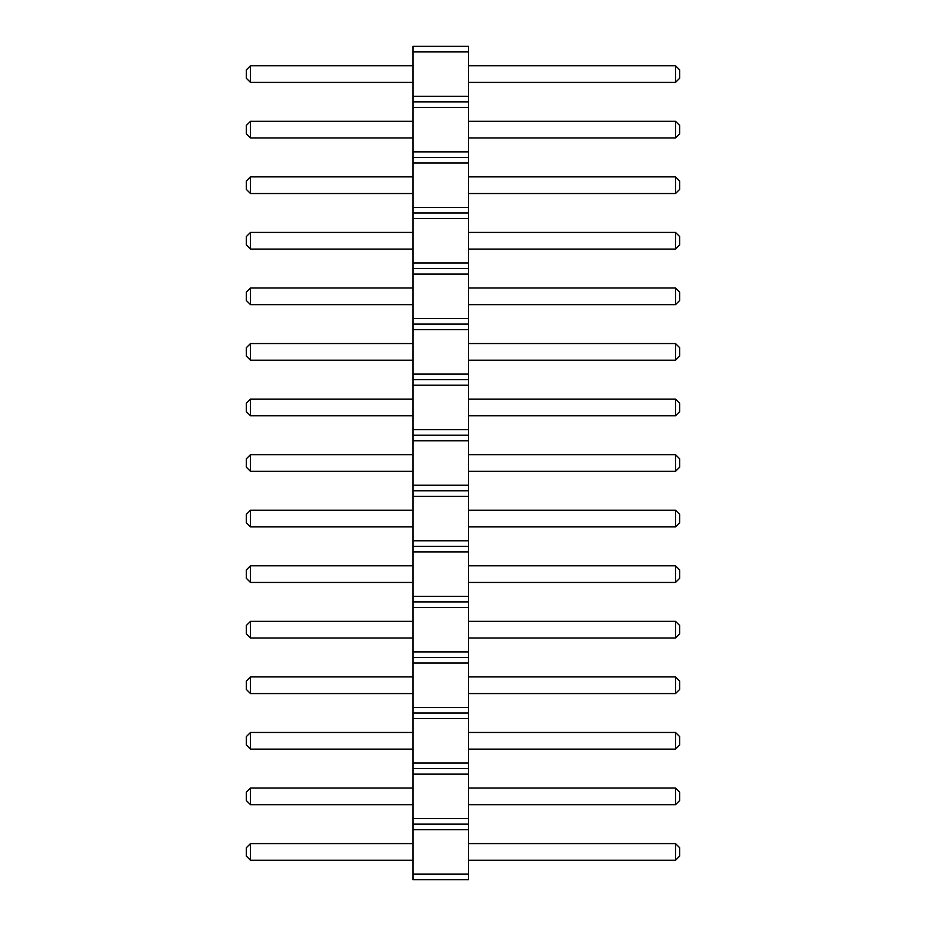 <?xml version="1.0" encoding="UTF-8"?>
<svg xmlns="http://www.w3.org/2000/svg" width="926" height="926" viewBox="0 0 926 926"><rect width="100%" height="100%" fill="white"/><g stroke="black" fill="none" stroke-linecap="round" stroke-linejoin="round"><path stroke-width="0.69" stroke-dasharray="4.63 3.47" d="M468.556 874.144L412.996 874.144L412.996 879.7L468.556 879.7L468.556 46.3L412.996 46.3L412.996 51.856L468.556 51.856M412.996 874.144L412.996 829.696L468.556 829.696M412.996 829.696L412.996 51.856M412.996 287.986L412.996 304.654L412.996 287.986L412.996 304.654L412.996 287.986L250.483 287.986L412.996 287.986L250.483 287.986L250.483 304.654L412.996 304.654M412.996 343.546L250.483 343.546L250.483 360.214L250.483 343.546L412.996 343.546L412.996 360.214L412.996 343.546L412.996 360.214L412.996 343.546L250.483 343.546L250.483 360.214L412.996 360.214M412.996 399.106L250.483 399.106L250.483 415.774L250.483 399.106L412.996 399.106L412.996 415.774L412.996 399.106L412.996 415.774L412.996 399.106L250.483 399.106L250.483 415.774L412.996 415.774M412.996 565.786L250.483 565.786L250.483 582.454L250.483 565.786L412.996 565.786L412.996 582.454L412.996 565.786L412.996 582.454L412.996 565.786L250.483 565.786L250.483 582.454L412.996 582.454M412.996 510.226L412.996 526.894L412.996 510.226L412.996 526.894L412.996 510.226L250.483 510.226L412.996 510.226L250.483 510.226L250.483 526.894L412.996 526.894M412.996 454.666L250.483 454.666L250.483 471.334L250.483 454.666L412.996 454.666L412.996 471.334L412.996 454.666L412.996 471.334L412.996 454.666L250.483 454.666L250.483 471.334L412.996 471.334M412.996 788.026L250.483 788.026L250.483 804.694L250.483 788.026L412.996 788.026L412.996 804.694L412.996 788.026L412.996 804.694L412.996 788.026L250.483 788.026L250.483 804.694L412.996 804.694M412.996 732.466L250.483 732.466L250.483 749.134L250.483 732.466L412.996 732.466L412.996 749.134L412.996 732.466L412.996 749.134L412.996 732.466L250.483 732.466L250.483 749.134L412.996 749.134M412.996 676.906L250.483 676.906L250.483 693.574L250.483 676.906L412.996 676.906L412.996 693.574L412.996 676.906L412.996 693.574L412.996 676.906L250.483 676.906L250.483 693.574L412.996 693.574M412.996 621.346L250.483 621.346L412.996 621.346L412.996 638.014L412.996 621.346L412.996 638.014L412.996 621.346L250.483 621.346L250.483 638.014L412.996 638.014M412.996 121.306L250.483 121.306L412.996 121.306L412.996 137.974L412.996 121.306L412.996 137.974L412.996 121.306L250.483 121.306L250.483 137.974L412.996 137.974M412.996 176.866L250.483 176.866L250.483 193.534L250.483 176.866L412.996 176.866L412.996 193.534L412.996 176.866L412.996 193.534L412.996 176.866L250.483 176.866L250.483 193.534L412.996 193.534M412.996 232.426L250.483 232.426L250.483 249.094L250.483 232.426L412.996 232.426L412.996 249.094L412.996 232.426L412.996 249.094L412.996 232.426L250.483 232.426L250.483 249.094L412.996 249.094M412.996 843.586L250.483 843.586L250.483 860.254L250.483 843.586L412.996 843.586L412.996 860.254L412.996 843.586L412.996 860.254L412.996 843.586L250.483 843.586L250.483 860.254L412.996 860.254M412.996 65.746L250.483 65.746L250.483 82.414L250.483 65.746L412.996 65.746L412.996 82.414L412.996 65.746L412.996 82.414L412.996 65.746L250.483 65.746L250.483 82.414L412.996 82.414M468.556 304.654L468.556 287.986L468.556 304.654L468.556 287.986L468.556 304.654L675.517 304.654L679.684 300.487L679.684 292.153L679.684 300.487L675.517 304.654L679.684 300.487L679.684 292.153L675.517 287.986L675.517 304.654L468.556 304.654L675.517 304.654L675.517 287.986L675.517 304.654M468.556 360.214L468.556 343.546L468.556 360.214L468.556 343.546L468.556 360.214L675.517 360.214L679.684 356.047L679.684 347.713L679.684 356.047L675.517 360.214L679.684 356.047L679.684 347.713L675.517 343.546L675.517 360.214L468.556 360.214L675.517 360.214L675.517 343.546L675.517 360.214M468.556 415.774L468.556 399.106L468.556 415.774L468.556 399.106L468.556 415.774L675.517 415.774L679.684 411.607L679.684 403.273L679.684 411.607L675.517 415.774L679.684 411.607L679.684 403.273L675.517 399.106L675.517 415.774L468.556 415.774L675.517 415.774L675.517 399.106L675.517 415.774M468.556 582.454L468.556 565.786L468.556 582.454L468.556 565.786L468.556 582.454L675.517 582.454L679.684 578.287L675.517 582.454L679.684 578.287L679.684 569.953L679.684 578.287L679.684 569.953L675.517 565.786L675.517 582.454L468.556 582.454L675.517 582.454L675.517 565.786L675.517 582.454M468.556 526.894L468.556 510.226L468.556 526.894L468.556 510.226L468.556 526.894L675.517 526.894L679.684 522.727L679.684 514.393L679.684 522.727L675.517 526.894L679.684 522.727L679.684 514.393L675.517 510.226L675.517 526.894L468.556 526.894L675.517 526.894L675.517 510.226L675.517 526.894M468.556 471.334L468.556 454.666L468.556 471.334L468.556 454.666L468.556 471.334L675.517 471.334L679.684 467.167L675.517 471.334L679.684 467.167L679.684 458.833L679.684 467.167L679.684 458.833L675.517 454.666L675.517 471.334L468.556 471.334L675.517 471.334L675.517 454.666L675.517 471.334M468.556 804.694L468.556 788.026L468.556 804.694L468.556 788.026L468.556 804.694L675.517 804.694L679.684 800.527L679.684 792.193L679.684 800.527L675.517 804.694L679.684 800.527L679.684 792.193L675.517 788.026L675.517 804.694L468.556 804.694L675.517 804.694L675.517 788.026L675.517 804.694M468.556 749.134L468.556 732.466L468.556 749.134L468.556 732.466L468.556 749.134L675.517 749.134L679.684 744.967L679.684 736.633L679.684 744.967L675.517 749.134L679.684 744.967L679.684 736.633L675.517 732.466L675.517 749.134L468.556 749.134L675.517 749.134L675.517 732.466L675.517 749.134M468.556 693.574L468.556 676.906L468.556 693.574L468.556 676.906L468.556 693.574L675.517 693.574L679.684 689.407L679.684 681.073L679.684 689.407L675.517 693.574L679.684 689.407L679.684 681.073L675.517 676.906L675.517 693.574L468.556 693.574L675.517 693.574L675.517 676.906L675.517 693.574M468.556 638.014L468.556 621.346L468.556 638.014L468.556 621.346L468.556 638.014L675.517 638.014L679.684 633.847L679.684 625.513L679.684 633.847L675.517 638.014L679.684 633.847L679.684 625.513L675.517 621.346L675.517 638.014L468.556 638.014L675.517 638.014L675.517 621.346L675.517 638.014M468.556 137.974L468.556 121.306L468.556 137.974L468.556 121.306L468.556 137.974L675.517 137.974L679.684 133.807L679.684 125.473L679.684 133.807L675.517 137.974L679.684 133.807L679.684 125.473L675.517 121.306L675.517 137.974L468.556 137.974L675.517 137.974L675.517 121.306L675.517 137.974M468.556 193.534L468.556 176.866L468.556 193.534L468.556 176.866L468.556 193.534L675.517 193.534L679.684 189.367L675.517 193.534L679.684 189.367L679.684 181.033L679.684 189.367L679.684 181.033L675.517 176.866L675.517 193.534L468.556 193.534L675.517 193.534L675.517 176.866L675.517 193.534M468.556 249.094L468.556 232.426L468.556 249.094L468.556 232.426L468.556 249.094L675.517 249.094L679.684 244.927L679.684 236.593L679.684 244.927L675.517 249.094L679.684 244.927L679.684 236.593L675.517 232.426L675.517 249.094L468.556 249.094L675.517 249.094L675.517 232.426L675.517 249.094M468.556 860.254L468.556 843.586L468.556 860.254L468.556 843.586L468.556 860.254L675.517 860.254L679.684 856.087L679.684 847.753L679.684 856.087L675.517 860.254L679.684 856.087L679.684 847.753L675.517 843.586L675.517 860.254L468.556 860.254L675.517 860.254L675.517 843.586L675.517 860.254M468.556 82.414L468.556 65.746L468.556 82.414L468.556 65.746L468.556 82.414L675.517 82.414L679.684 78.247L679.684 69.913L679.684 78.247L675.517 82.414L679.684 78.247L679.684 69.913L675.517 65.746L675.517 82.414L468.556 82.414L675.517 82.414L675.517 65.746L675.517 82.414M412.996 824.14L468.556 824.14M412.996 818.584L468.556 818.584M412.996 774.136L468.556 774.136M412.996 768.58L468.556 768.58M412.996 763.024L468.556 763.024M412.996 718.576L468.556 718.576M412.996 713.02L468.556 713.02M412.996 707.464L468.556 707.464M412.996 663.016L468.556 663.016M412.996 657.46L468.556 657.46M412.996 651.904L468.556 651.904M412.996 607.456L468.556 607.456M412.996 601.9L468.556 601.9M412.996 596.344L468.556 596.344M412.996 551.896L468.556 551.896M412.996 546.34L468.556 546.34M412.996 540.784L468.556 540.784M412.996 496.336L468.556 496.336M412.996 490.78L468.556 490.78M412.996 485.224L468.556 485.224M412.996 440.776L468.556 440.776M412.996 435.22L468.556 435.22M412.996 429.664L468.556 429.664M412.996 385.216L468.556 385.216M412.996 379.66L468.556 379.66M412.996 374.104L468.556 374.104M412.996 329.656L468.556 329.656M412.996 324.1L468.556 324.1M412.996 318.544L468.556 318.544M412.996 274.096L468.556 274.096M412.996 268.54L468.556 268.54M412.996 262.984L468.556 262.984M412.996 218.536L468.556 218.536M412.996 212.98L468.556 212.98M412.996 207.424L468.556 207.424M412.996 162.976L468.556 162.976M412.996 157.42L468.556 157.42M412.996 151.864L468.556 151.864M412.996 107.416L468.556 107.416M412.996 101.86L468.556 101.86M412.996 96.304L468.556 96.304M250.483 287.986L246.316 292.153L250.483 287.986L250.483 304.654L246.316 300.487L246.316 292.153L246.316 300.487L250.483 304.654L246.316 300.487L246.316 292.153L250.483 287.986L250.483 304.654M250.483 510.226L246.316 514.393L250.483 510.226L250.483 526.894L246.316 522.727L246.316 514.393L246.316 522.727L250.483 526.894L246.316 522.727L246.316 514.393L250.483 510.226L250.483 526.894M250.483 621.346L246.316 625.513L250.483 621.346L250.483 638.014L246.316 633.847L246.316 625.513L246.316 633.847L250.483 638.014L246.316 633.847L246.316 625.513L250.483 621.346L250.483 638.014M250.483 121.306L246.316 125.473L250.483 121.306L250.483 137.974L246.316 133.807L246.316 125.473L246.316 133.807L250.483 137.974L246.316 133.807L246.316 125.473L250.483 121.306L250.483 137.974M468.556 287.986L675.517 287.986L679.684 292.153L675.517 287.986L468.556 287.986L675.517 287.986M468.556 343.546L675.517 343.546L679.684 347.713L675.517 343.546L468.556 343.546L675.517 343.546M468.556 399.106L675.517 399.106L679.684 403.273L675.517 399.106L468.556 399.106L675.517 399.106M468.556 565.786L675.517 565.786L679.684 569.953L675.517 565.786L468.556 565.786L675.517 565.786M468.556 510.226L675.517 510.226L679.684 514.393L675.517 510.226L468.556 510.226L675.517 510.226M468.556 454.666L675.517 454.666L679.684 458.833L675.517 454.666L468.556 454.666L675.517 454.666M468.556 788.026L675.517 788.026L679.684 792.193L675.517 788.026L468.556 788.026L675.517 788.026M468.556 732.466L675.517 732.466L679.684 736.633L675.517 732.466L468.556 732.466L675.517 732.466M468.556 676.906L675.517 676.906L679.684 681.073L675.517 676.906L468.556 676.906L675.517 676.906M468.556 621.346L675.517 621.346L679.684 625.513L675.517 621.346L468.556 621.346L675.517 621.346M468.556 121.306L675.517 121.306L679.684 125.473L675.517 121.306L468.556 121.306L675.517 121.306M468.556 176.866L675.517 176.866L679.684 181.033L675.517 176.866L468.556 176.866L675.517 176.866M468.556 232.426L675.517 232.426L679.684 236.593L675.517 232.426L468.556 232.426L675.517 232.426M468.556 843.586L675.517 843.586L679.684 847.753L675.517 843.586L468.556 843.586L675.517 843.586M468.556 65.746L675.517 65.746L679.684 69.913L675.517 65.746L468.556 65.746L675.517 65.746M250.483 343.546L246.316 347.713L250.483 343.546L246.316 347.713L246.316 356.047L250.483 360.214L246.316 356.047L246.316 347.713L246.316 356.047L250.483 360.214M250.483 399.106L246.316 403.273L250.483 399.106L246.316 403.273L246.316 411.607L250.483 415.774L246.316 411.607L246.316 403.273L246.316 411.607L250.483 415.774M250.483 582.454L246.316 578.287L250.483 582.454L246.316 578.287L246.316 569.953L246.316 578.287L246.316 569.953L250.483 565.786M250.483 471.334L246.316 467.167L250.483 471.334L246.316 467.167L246.316 458.833L246.316 467.167L246.316 458.833L250.483 454.666M250.483 804.694L246.316 800.527L246.316 792.193L246.316 800.527L250.483 804.694L246.316 800.527L246.316 792.193L250.483 788.026M250.483 749.134L246.316 744.967L246.316 736.633L246.316 744.967L250.483 749.134L246.316 744.967L246.316 736.633L250.483 732.466M250.483 676.906L246.316 681.073L250.483 676.906L246.316 681.073L246.316 689.407L250.483 693.574L246.316 689.407L246.316 681.073L246.316 689.407L250.483 693.574M250.483 193.534L246.316 189.367L250.483 193.534L246.316 189.367L246.316 181.033L246.316 189.367L246.316 181.033L250.483 176.866M250.483 249.094L246.316 244.927L246.316 236.593L246.316 244.927L250.483 249.094L246.316 244.927L246.316 236.593L250.483 232.426M250.483 860.254L246.316 856.087L246.316 847.753L246.316 856.087L250.483 860.254L246.316 856.087L246.316 847.753L250.483 843.586M250.483 65.746L246.316 69.913L250.483 65.746L246.316 69.913L246.316 78.247L250.483 82.414L246.316 78.247L246.316 69.913L246.316 78.247L250.483 82.414"/><path stroke-width="1.39" d="M412.996 879.7L468.556 879.7L468.556 46.3L412.996 46.3L412.996 879.7M412.996 874.144L468.556 874.144M412.996 829.696L468.556 829.696M412.996 824.14L468.556 824.14M412.996 818.584L468.556 818.584M412.996 774.136L468.556 774.136M412.996 768.58L468.556 768.58M412.996 763.024L468.556 763.024M412.996 718.576L468.556 718.576M412.996 713.02L468.556 713.02M412.996 707.464L468.556 707.464M412.996 663.016L468.556 663.016M412.996 657.46L468.556 657.46M412.996 651.904L468.556 651.904M412.996 607.456L468.556 607.456M412.996 601.9L468.556 601.9M412.996 596.344L468.556 596.344M412.996 551.896L468.556 551.896M412.996 546.34L468.556 546.34M412.996 540.784L468.556 540.784M412.996 496.336L468.556 496.336M412.996 490.78L468.556 490.78M412.996 485.224L468.556 485.224M412.996 440.776L468.556 440.776M412.996 435.22L468.556 435.22M412.996 429.664L468.556 429.664M412.996 385.216L468.556 385.216M412.996 379.66L468.556 379.66M412.996 374.104L468.556 374.104M412.996 329.656L468.556 329.656M412.996 324.1L468.556 324.1M412.996 318.544L468.556 318.544M412.996 274.096L468.556 274.096M412.996 268.54L468.556 268.54M412.996 262.984L468.556 262.984M412.996 218.536L468.556 218.536M412.996 212.98L468.556 212.98M412.996 207.424L468.556 207.424M412.996 162.976L468.556 162.976M412.996 157.42L468.556 157.42M412.996 151.864L468.556 151.864M412.996 107.416L468.556 107.416M412.996 101.86L468.556 101.86M412.996 96.304L468.556 96.304M412.996 51.856L468.556 51.856M412.996 510.226L250.483 510.226L250.483 526.894L412.996 526.894M412.996 471.334L250.483 471.334L250.483 454.666L412.996 454.666M412.996 415.774L250.483 415.774L250.483 399.106L412.996 399.106M412.996 304.654L250.483 304.654L250.483 287.986L412.996 287.986M412.996 343.546L250.483 343.546L250.483 360.214L412.996 360.214M412.996 582.454L250.483 582.454L250.483 565.786L412.996 565.786M412.996 804.694L250.483 804.694L250.483 788.026L412.996 788.026M412.996 749.134L250.483 749.134L250.483 732.466L412.996 732.466M412.996 693.574L250.483 693.574L250.483 676.906L412.996 676.906M412.996 638.014L250.483 638.014L250.483 621.346L412.996 621.346M412.996 137.974L250.483 137.974L250.483 121.306L412.996 121.306M412.996 193.534L250.483 193.534L250.483 176.866L412.996 176.866M412.996 249.094L250.483 249.094L250.483 232.426L412.996 232.426M412.996 843.586L250.483 843.586L250.483 860.254L412.996 860.254M412.996 82.414L250.483 82.414L250.483 65.746L412.996 65.746M468.556 526.894L675.517 526.894L679.684 522.727L679.684 514.393L675.517 510.226L675.517 526.894M468.556 510.226L675.517 510.226M468.556 454.666L675.517 454.666L675.517 471.334L679.684 467.167L679.684 458.833L675.517 454.666M468.556 471.334L675.517 471.334M468.556 399.106L675.517 399.106L675.517 415.774L679.684 411.607L679.684 403.273L675.517 399.106M468.556 415.774L675.517 415.774M468.556 287.986L675.517 287.986L675.517 304.654L679.684 300.487L679.684 292.153L675.517 287.986M468.556 304.654L675.517 304.654M468.556 360.214L675.517 360.214L679.684 356.047L679.684 347.713L675.517 343.546L675.517 360.214M468.556 343.546L675.517 343.546M468.556 565.786L675.517 565.786L675.517 582.454L679.684 578.287L679.684 569.953L675.517 565.786M468.556 582.454L675.517 582.454M468.556 788.026L675.517 788.026L675.517 804.694L679.684 800.527L679.684 792.193L675.517 788.026M468.556 804.694L675.517 804.694M468.556 732.466L675.517 732.466L675.517 749.134L679.684 744.967L679.684 736.633L675.517 732.466M468.556 749.134L675.517 749.134M468.556 676.906L675.517 676.906L675.517 693.574L679.684 689.407L679.684 681.073L675.517 676.906M468.556 693.574L675.517 693.574M468.556 621.346L675.517 621.346L675.517 638.014L679.684 633.847L679.684 625.513L675.517 621.346M468.556 638.014L675.517 638.014M468.556 121.306L675.517 121.306L675.517 137.974L679.684 133.807L679.684 125.473L675.517 121.306M468.556 137.974L675.517 137.974M468.556 176.866L675.517 176.866L675.517 193.534L679.684 189.367L679.684 181.033L675.517 176.866M468.556 193.534L675.517 193.534M468.556 232.426L675.517 232.426L675.517 249.094L679.684 244.927L679.684 236.593L675.517 232.426M468.556 249.094L675.517 249.094M468.556 860.254L675.517 860.254L679.684 856.087L679.684 847.753L675.517 843.586L675.517 860.254M468.556 843.586L675.517 843.586M468.556 65.746L675.517 65.746L675.517 82.414L679.684 78.247L679.684 69.913L675.517 65.746M468.556 82.414L675.517 82.414M250.483 526.894L246.316 522.727L246.316 514.393L250.483 510.226M250.483 454.666L246.316 458.833L246.316 467.167L250.483 471.334M250.483 399.106L246.316 403.273L246.316 411.607L250.483 415.774M250.483 287.986L246.316 292.153L246.316 300.487L250.483 304.654M250.483 360.214L246.316 356.047L246.316 347.713L250.483 343.546M250.483 565.786L246.316 569.953L246.316 578.287L250.483 582.454M250.483 788.026L246.316 792.193L246.316 800.527L250.483 804.694M250.483 732.466L246.316 736.633L246.316 744.967L250.483 749.134M250.483 676.906L246.316 681.073L246.316 689.407L250.483 693.574M250.483 621.346L246.316 625.513L246.316 633.847L250.483 638.014M250.483 121.306L246.316 125.473L246.316 133.807L250.483 137.974M250.483 176.866L246.316 181.033L246.316 189.367L250.483 193.534M250.483 232.426L246.316 236.593L246.316 244.927L250.483 249.094M250.483 860.254L246.316 856.087L246.316 847.753L250.483 843.586M250.483 65.746L246.316 69.913L246.316 78.247L250.483 82.414"/></g></svg>
